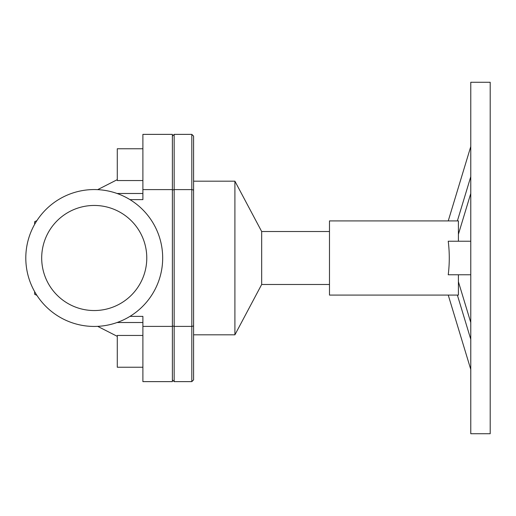 <?xml version="1.0" encoding="UTF-8"?>
<svg xmlns="http://www.w3.org/2000/svg" width="516" height="516" viewBox="0 0 516 516"><rect width="100%" height="100%" fill="white"/><g stroke="black" fill="none" stroke-linecap="round" stroke-linejoin="round"><path stroke-width="0.77" d="M490.2 82.27L490.2 433.73L470.773 433.73L470.773 82.27L490.2 82.27M458.408 234.27L470.773 193.461M470.773 176.678L457.376 220.912M448.243 220.912L470.773 146.544M457.376 295.088L470.773 339.322M470.773 322.539L458.408 281.73M470.773 369.456L448.243 295.088M470.773 274.776L448.23 274.776C449.623 263.592 449.623 252.408 448.23 241.224L470.773 241.224M458.408 274.776L458.408 295.088L329.485 295.088L329.485 220.912L458.408 220.912L458.408 241.224M193.584 181.174L234.909 181.174L234.909 334.826L193.584 334.826M234.909 181.174L261.67 231.51L261.67 284.49L234.909 334.826M97.666 189.649L117.287 179.652M129.968 316.373L142.893 316.373L142.893 381.627L172.389 381.627L172.389 134.373L142.893 134.373L142.893 199.627L129.968 199.627M117.287 336.348L97.666 326.351M34.63 224.376L34.63 221.764L36.926 220.596M142.893 180.542L117.287 180.542L117.287 148.756L142.893 148.756M36.926 295.404L34.63 294.236L34.63 291.624M142.893 335.458L117.287 335.458L117.287 367.244L142.893 367.244M25.8 258A68.434 68.434 0 0 1 128.458 198.731A68.434 68.434 0 0 1 128.458 317.269A68.434 68.434 0 0 1 25.8 258M41.693 258A52.542 52.542 0 0 1 120.505 212.495A52.542 52.542 0 0 1 120.505 303.505A52.542 52.542 0 0 1 41.693 258M172.389 189.598L142.893 189.598M172.389 326.402L142.893 326.402M172.389 190.056L174.156 189.598L191.817 189.598L191.817 381.627L193.584 379.86L193.584 136.14L191.817 134.373L191.817 189.598L193.584 190.056M172.389 325.944L174.156 326.402L191.817 326.402L193.584 325.944M191.817 134.373L174.156 134.373L174.156 381.627L172.389 379.86M172.389 136.14L174.156 134.373M191.817 381.627L174.156 381.627M142.893 193.487L117.08 193.487M117.08 322.513L142.893 322.513M261.67 284.49L329.485 284.49M261.67 231.51L329.485 231.51"/></g></svg>
